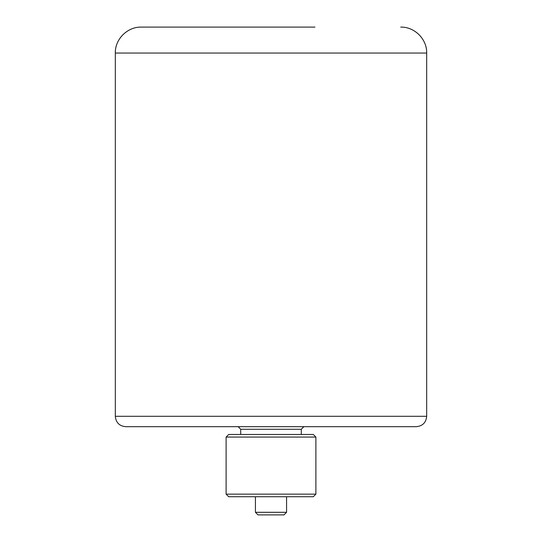 <?xml version="1.0" encoding="UTF-8"?>
<svg xmlns="http://www.w3.org/2000/svg" width="542" height="542" viewBox="0 0 542 542"><rect width="100%" height="100%" fill="white"/><g stroke="black" fill="none" stroke-linecap="round" stroke-linejoin="round"><path stroke-width="0.81" d="M115.317 53.048L115.317 416.303L426.683 416.303L426.683 53.048L115.317 53.048C114.958 39.187 127.397 26.741 141.266 27.1L314.977 27.1M426.683 416.303C426.066 422.604 422.604 426.066 416.303 426.683L125.697 426.683C119.396 426.066 115.934 422.604 115.317 416.303M248.351 27.1L141.266 27.1M400.734 27.1C414.596 26.741 427.035 39.18 426.683 53.048M303.879 426.683L301.284 429.278L301.284 434.467M315.891 437.062L226.109 437.062L226.109 494.141L315.891 494.141L315.891 437.062L313.296 434.467L228.704 434.467L226.109 437.062M315.891 494.141L313.296 496.736L228.704 496.736L226.109 494.141M286.569 512.305L283.974 514.9L258.026 514.9L255.431 512.305L286.569 512.305L286.569 496.736M301.284 429.278L240.716 429.278L240.716 434.467M240.716 429.278L238.121 426.683M255.431 512.305L255.431 496.736"/></g></svg>
